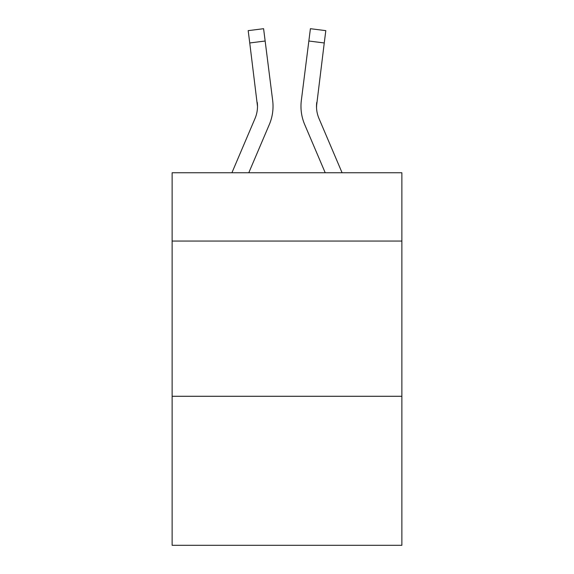 <?xml version="1.0" encoding="UTF-8"?>
<svg xmlns="http://www.w3.org/2000/svg" width="574" height="574" viewBox="0 0 574 574"><rect width="100%" height="100%" fill="white"/><g stroke="black" fill="none" stroke-linecap="round" stroke-linejoin="round"><path stroke-width="0.86" d="M401.872 241.051L401.872 172.752L172.128 172.752L172.128 241.051L401.872 241.051L401.872 545.3L172.128 545.3L172.128 241.051M401.872 396.282L172.128 396.282M269.306 124.558L248.786 172.752L269.306 124.558A46.566 46.566 -37.7 0 0 272.664 100.479L265.152 41.019L249.747 42.964L248.19 30.644L263.595 28.7L265.152 41.019M231.918 172.752L255.028 118.474A31.046 31.046 -27.6 0 0 257.504 106.369L249.747 42.964M272.973 108.572L273.03 106.678M272.428 98.613L272.664 100.479L272.428 98.613M342.082 172.752L318.972 118.474A31.046 31.046 27.6 0 1 316.496 106.369L324.253 42.964L308.848 41.019L310.405 28.7L325.81 30.644L324.253 42.964M304.694 124.558L325.214 172.752L304.694 124.558A46.566 46.566 37.7 0 1 301.336 100.479L308.848 41.019M316.532 107.833L316.74 102.423A31.046 31.046 37.7 0 0 318.972 118.474A31.046 31.046 37.7 0 1 316.496 106.369L316.74 102.423M255.028 118.474A31.046 31.046 -37.7 0 0 257.504 106.369A31.046 31.046 -37.7 0 1 255.028 118.474A31.046 31.046 -37.7 0 0 257.504 106.369A31.046 31.046 -37.7 0 1 255.028 118.474A31.046 31.046 -37.7 0 0 257.26 102.423L257.504 106.369M318.972 118.474A31.046 31.046 37.7 0 1 316.496 106.369A31.046 31.046 37.7 0 0 318.972 118.474A31.046 31.046 37.7 0 1 316.496 106.369M273.03 106.29L272.973 108.586L273.03 106.29M301.027 108.586L300.97 106.29M248.19 30.644L263.595 28.7M310.405 28.7L325.81 30.644"/></g></svg>
